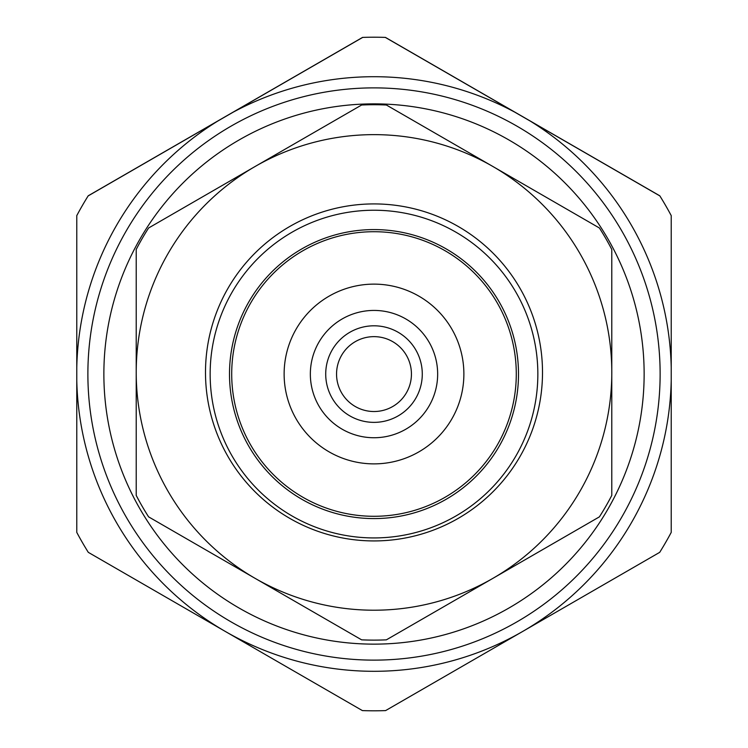 <?xml version="1.0" encoding="UTF-8"?>
<svg xmlns="http://www.w3.org/2000/svg" width="748" height="748" viewBox="0 0 748 748"><rect width="100%" height="100%" fill="white"/><g stroke="black" fill="none" stroke-linecap="round" stroke-linejoin="round"><path stroke-width="1.12" d="M542.506 372.429A168.506 168.506 0 0 1 289.747 518.355A168.506 168.506 0 0 1 289.747 226.494A168.506 168.506 0 0 1 542.506 372.429M492.895 578.354A237.78 237.78 0 0 0 492.895 166.495A237.78 237.78 0 0 0 136.22 372.429A237.78 237.78 0 0 0 492.895 578.354L386.379 639.839A267.7 267.7 0 0 1 361.621 639.839L148.6 516.859A267.7 267.7 0 0 1 136.22 495.41L136.22 249.439A267.7 267.7 0 0 1 148.6 227.99L361.621 105.01A267.7 267.7 0 0 1 386.379 105.01L599.4 227.99A267.7 267.7 0 0 1 611.78 249.439L611.78 495.41A267.7 267.7 0 0 1 599.4 516.859L492.895 578.354M210.151 374.084A163.849 163.849 0 0 0 455.925 515.98A163.849 163.849 0 0 0 455.925 232.189A163.849 163.849 0 0 0 210.151 374.084M229.505 374.084A144.495 144.495 0 0 0 446.247 499.225A144.495 144.495 0 0 0 446.247 248.944A144.495 144.495 0 0 0 229.505 374.084M310.345 374.084A63.655 63.655 0 0 0 405.827 429.212A63.655 63.655 0 0 0 405.827 318.957A63.655 63.655 0 0 0 310.345 374.084M325.717 374.084A48.283 48.283 0 0 0 398.142 415.897A48.283 48.283 0 0 0 398.142 332.271A48.283 48.283 0 0 0 325.717 374.084M336.553 374.084A37.447 37.447 0 0 0 392.719 406.51A37.447 37.447 0 0 0 392.719 341.658A37.447 37.447 0 0 0 336.553 374.084M231.702 374.009A142.298 142.298 0 0 0 445.144 497.233A142.298 142.298 0 0 0 445.144 250.776A142.298 142.298 0 0 0 231.702 374.009M284.128 374.009A89.872 89.872 0 0 0 418.936 451.839A89.872 89.872 0 0 0 418.936 296.171A89.872 89.872 0 0 0 284.128 374.009M385.304 37.4L514.764 112.144A297.293 297.293 0 0 0 233.236 112.144L362.696 37.4A336.796 336.796 0 0 1 385.304 37.4A336.787 336.787 0 0 1 385.454 37.409L659.773 195.789A336.787 336.787 0 0 1 659.848 195.911M88.152 195.911A336.787 336.787 0 0 1 88.227 195.789L362.546 37.409A336.787 336.787 0 0 1 362.687 37.409M385.594 710.6A336.796 336.796 0 0 1 362.406 710.6L88.292 552.342A336.796 336.796 0 0 1 76.773 532.389L76.773 380.386A297.293 297.293 0 0 0 522.646 631.471L385.594 710.6M76.773 367.623L76.773 215.62A336.796 336.796 0 0 1 88.142 195.911L217.603 121.167A297.293 297.293 0 0 0 76.773 367.623L76.773 380.386M530.397 121.167L659.858 195.911A336.796 336.796 0 0 1 671.227 215.62L671.227 367.623A297.293 297.293 0 0 0 530.397 121.167L514.764 112.144M671.227 380.386L671.227 532.389A336.796 336.796 0 0 1 659.708 552.342L522.646 631.471A297.293 297.293 0 0 0 671.227 380.386L671.227 367.623M233.236 112.144L217.603 121.167M87.881 374.009A286.119 286.119 0 0 0 517.064 621.794A286.119 286.119 0 0 0 517.064 126.216A286.119 286.119 0 0 0 87.881 374.009M103.869 374.009A270.131 270.131 0 0 0 509.07 607.946A270.131 270.131 0 0 0 509.07 140.063A270.131 270.131 0 0 0 103.869 374.009"/></g></svg>
